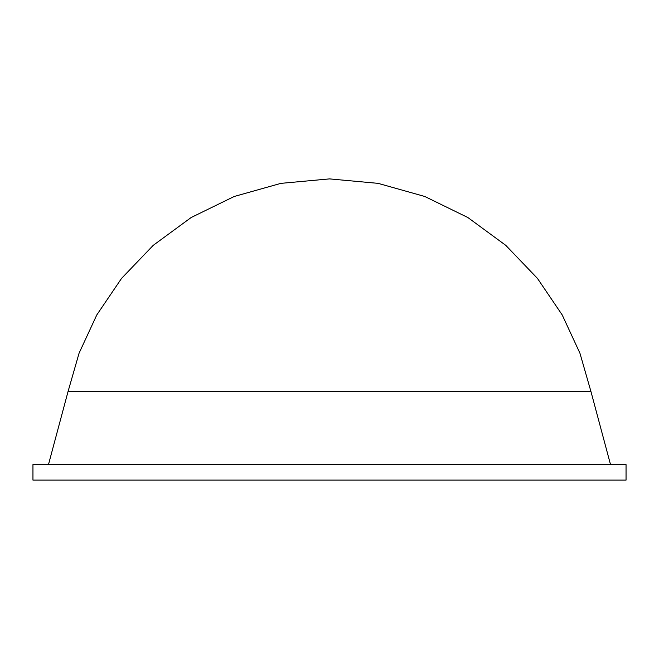 <?xml version="1.0" encoding="UTF-8"?>
<svg xmlns="http://www.w3.org/2000/svg" width="659" height="659" viewBox="0 0 659 659"><rect width="100%" height="100%" fill="white"/><g stroke="black" fill="none" stroke-linecap="round" stroke-linejoin="round"><path stroke-width="0.99" d="M294.499 480.106L626.05 480.106L626.05 464.579L32.95 464.579L32.95 480.106L294.499 480.106M610.522 464.579L590.934 391.471L68.066 391.471L48.478 464.579L597.795 464.579M329.5 464.579L307.448 464.579M68.066 391.471L79.064 353.216L96.782 314.953L121.553 278.395L153.226 245.346L191.143 217.528L234.2 196.481L280.907 183.359L329.5 178.894L378.093 183.359L424.8 196.481L467.857 217.528L505.774 245.346L537.447 278.395L562.218 314.953L579.936 353.216L590.934 391.471"/></g></svg>
